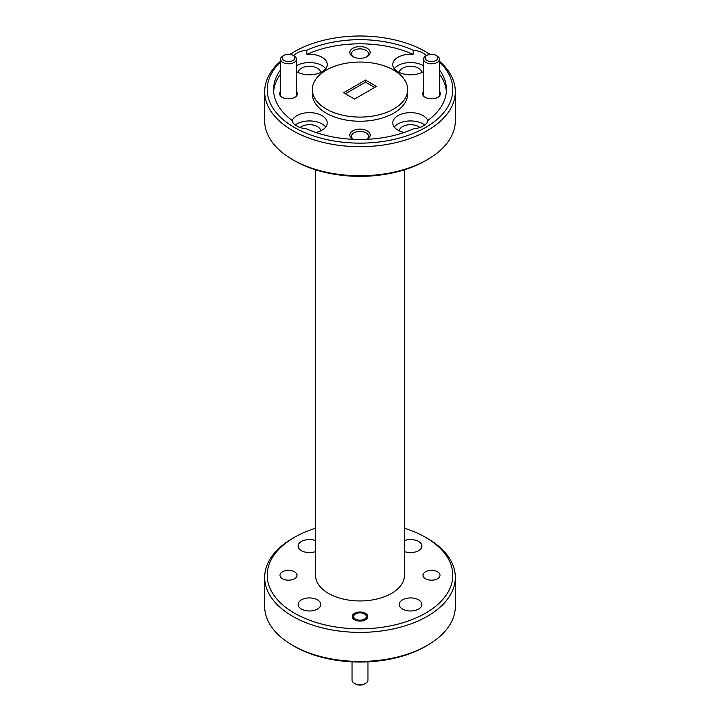 <?xml version="1.0" encoding="UTF-8"?>
<svg xmlns="http://www.w3.org/2000/svg" width="720" height="720" viewBox="0 0 720 720"><rect width="100%" height="100%" fill="white"/><g stroke="black" fill="none" stroke-linecap="round" stroke-linejoin="round"><path stroke-width="1.08" d="M427.005 60.507A6.354 3.672 0 0 0 435.987 60.507A6.354 3.672 0 0 0 435.987 55.323L437.112 55.971A7.947 4.59 180 0 1 439.443 59.211A7.947 4.59 180 0 1 434.538 63.45A7.947 4.59 180 0 1 425.88 62.46A7.947 4.59 180 0 1 423.549 59.211A7.947 4.59 180 0 1 425.88 55.971L427.005 55.323A6.354 3.672 0 0 0 427.005 60.507M437.112 55.971L435.987 55.323A6.354 3.672 0 0 0 427.005 55.323M284.013 60.507A6.354 3.672 0 0 0 292.995 60.507A6.354 3.672 0 0 0 292.995 55.323L294.12 55.971A7.947 4.59 180 0 1 296.451 59.211A7.947 4.59 180 0 1 291.546 63.45A7.947 4.59 180 0 1 282.888 62.46A7.947 4.59 180 0 1 280.557 59.211A7.947 4.59 180 0 1 282.888 55.971L284.013 55.323A6.354 3.672 0 0 0 284.013 60.507M294.12 55.971L292.995 55.323A6.354 3.672 0 0 0 284.013 55.323M365.616 683.352L364.491 684A6.354 3.672 180 0 1 355.509 684L354.384 683.352A7.947 4.59 -0 0 0 365.616 683.352A7.947 4.59 -0 0 0 367.947 680.112L367.947 661.851M355.509 619.137A6.354 3.672 -0 0 0 364.491 619.137A6.354 3.672 -0 0 0 364.491 613.944L365.526 614.547L364.491 613.944A6.354 3.672 -0 0 0 355.509 613.944A6.354 3.672 -0 0 0 355.509 619.137M352.053 661.851L352.053 680.112A7.947 4.59 -0 0 0 354.384 683.352L355.509 684M427.41 645.318L425.61 646.353A92.79 53.568 180 0 1 294.39 646.353L292.59 645.318A95.328 55.035 0 0 0 427.41 645.318A95.328 55.035 0 0 0 455.328 606.402L455.328 577.341A95.328 55.035 180 0 1 396.477 628.191A95.328 55.035 180 0 1 292.59 616.257A95.328 55.035 180 0 1 264.672 577.341A95.328 55.035 180 0 1 292.59 538.425L294.39 537.381A92.79 53.568 0 0 0 294.39 613.143A92.79 53.568 0 0 0 425.61 613.143A92.79 53.568 0 0 0 425.61 537.381L427.41 538.425A95.328 55.035 180 0 1 455.328 577.341M354.474 619.731A7.821 4.509 180 0 1 352.179 616.545A7.821 4.509 180 0 1 357.012 612.369A7.821 4.509 180 0 1 365.526 613.35A7.821 4.509 180 0 1 367.821 616.545A7.821 4.509 180 0 1 362.988 620.712A7.821 4.509 180 0 1 354.474 619.731M425.475 578.745A8.514 4.914 180 0 1 422.982 575.262A8.514 4.914 180 0 1 428.238 570.726A8.514 4.914 180 0 1 437.517 571.788A8.514 4.914 180 0 1 440.01 575.262A8.514 4.914 180 0 1 434.754 579.807A8.514 4.914 180 0 1 425.475 578.745M282.483 578.745A8.514 4.914 180 0 1 279.99 575.262A8.514 4.914 180 0 1 285.246 570.726A8.514 4.914 180 0 1 294.525 571.788A8.514 4.914 180 0 1 297.018 575.262A8.514 4.914 180 0 1 291.762 579.807A8.514 4.914 180 0 1 282.483 578.745M402.561 609.075A11.313 6.534 180 0 1 399.24 604.449A11.313 6.534 180 0 1 406.224 598.419A11.313 6.534 180 0 1 418.554 599.832A11.313 6.534 180 0 1 421.866 604.449A11.313 6.534 180 0 1 414.882 610.488A11.313 6.534 180 0 1 402.561 609.075M404.487 540.567A11.313 6.534 180 0 1 418.554 541.458A11.313 6.534 180 0 1 421.866 546.075A11.313 6.534 180 0 1 415.998 551.799A11.313 6.534 180 0 1 404.487 551.592M315.513 551.592A11.313 6.534 180 0 1 301.446 550.692A11.313 6.534 180 0 1 298.134 546.075A11.313 6.534 180 0 1 304.002 540.351A11.313 6.534 180 0 1 315.513 540.567M301.446 609.075A11.313 6.534 180 0 1 298.134 604.449A11.313 6.534 180 0 1 305.118 598.419A11.313 6.534 180 0 1 317.439 599.832A11.313 6.534 180 0 1 320.76 604.449A11.313 6.534 180 0 1 313.776 610.488A11.313 6.534 180 0 1 301.446 609.075M280.557 61.893A92.79 53.568 0 0 0 294.39 127.449A92.79 53.568 0 0 0 417.195 131.751A92.79 53.568 0 0 0 439.443 61.893M429.93 54.36A92.79 53.568 0 0 0 425.61 51.687L427.41 52.731A95.328 55.035 180 0 1 430.083 54.342M439.443 61.218A95.328 55.035 180 0 1 455.328 91.647A95.328 55.035 180 0 1 396.477 142.497A95.328 55.035 180 0 1 292.59 130.563A95.328 55.035 180 0 1 264.672 91.647A95.328 55.035 180 0 1 280.557 61.218M427.41 159.624L425.61 160.659A92.79 53.568 180 0 1 294.39 160.659L292.59 159.624A95.328 55.035 0 0 0 427.41 159.624A95.328 55.035 0 0 0 455.328 120.708L455.328 91.647M423.549 91.404A8.901 5.139 0 0 0 425.205 97.353L425.205 97.353A8.901 5.139 0 0 0 437.787 97.353A8.901 5.139 0 0 0 439.443 91.404M280.557 91.404A8.901 5.139 0 0 0 282.213 97.353L282.213 97.353A8.901 5.139 0 0 0 294.795 97.353A8.901 5.139 0 0 0 296.451 91.404M366.903 139.311A10.17 5.868 0 0 0 367.191 139.149A10.17 5.868 0 0 0 367.191 130.851A10.17 5.868 0 0 0 352.809 130.851A10.17 5.868 0 0 0 352.809 139.149L352.809 139.149A10.17 5.868 0 0 0 353.097 139.311M366.786 139.32A8.514 4.914 0 0 0 368.514 136.35A8.514 4.914 0 0 0 366.021 132.867A8.514 4.914 0 0 0 356.742 131.805A8.514 4.914 0 0 0 351.486 136.35A8.514 4.914 0 0 0 353.214 139.32M367.191 48.294A10.17 5.868 0 0 0 352.809 48.294A10.17 5.868 0 0 0 352.809 56.592L352.809 56.592A10.17 5.868 0 0 0 367.191 56.592A10.17 5.868 0 0 0 367.191 48.294M366.552 56.934A8.514 4.914 0 0 0 368.514 53.793A8.514 4.914 0 0 0 366.021 50.319A8.514 4.914 0 0 0 356.742 49.248A8.514 4.914 0 0 0 351.486 53.793A8.514 4.914 0 0 0 353.448 56.934M419.877 127.512A11.313 6.534 0 0 0 418.554 126.594A11.313 6.534 0 0 0 406.521 125.109A11.313 6.534 0 0 0 399.258 130.851M320.742 130.851A11.313 6.534 0 0 0 317.439 126.594A11.313 6.534 0 0 0 300.123 127.512M320.742 72.468A11.313 6.534 0 0 0 317.439 68.22A11.313 6.534 0 0 0 305.406 66.735A11.313 6.534 0 0 0 298.152 72.468M421.848 72.468A11.313 6.534 0 0 0 418.554 68.22A11.313 6.534 0 0 0 406.521 66.735A11.313 6.534 0 0 0 399.258 72.468M427.986 120.834A17.793 10.278 0 0 0 423.135 115.641A17.793 10.278 0 0 0 403.749 113.418A17.793 10.278 0 0 0 392.76 122.913A17.793 10.278 0 0 0 397.971 130.176A17.793 10.278 0 0 0 404.109 132.48M424.71 124.983A17.793 10.278 0 0 0 423.135 123.948A17.793 10.278 0 0 0 394.281 127.062M280.557 69.912A86.427 49.905 0 0 0 273.573 89.568A86.427 49.905 0 0 0 291.843 120.249A17.793 10.278 0 0 0 296.865 126.018A17.793 10.278 0 0 0 306.855 128.925A86.427 49.905 0 0 0 413.145 128.925A17.793 10.278 0 0 0 428.157 120.249A86.427 49.905 0 0 0 446.427 89.568A86.427 49.905 0 0 0 439.443 69.912M315.891 132.48A17.793 10.278 0 0 0 327.24 122.913A17.793 10.278 0 0 0 322.029 115.641A17.793 10.278 0 0 0 304.335 113.067A17.793 10.278 0 0 0 292.014 120.834M325.719 127.062A17.793 10.278 0 0 0 322.029 123.948A17.793 10.278 0 0 0 295.29 124.983M296.451 71.55A17.793 10.278 0 0 0 296.865 71.802A17.793 10.278 0 0 0 316.251 74.025A17.793 10.278 0 0 0 327.24 64.53A17.793 10.278 0 0 0 322.029 57.267A17.793 10.278 0 0 0 306.855 54.369L306.855 50.22A17.793 10.278 0 0 0 293.625 55.683M325.719 68.688A17.793 10.278 0 0 0 322.029 65.574A17.793 10.278 0 0 0 296.451 65.817M426.375 55.683A17.793 10.278 0 0 0 423.135 53.118A17.793 10.278 0 0 0 413.145 50.22L413.145 54.369A17.793 10.278 0 0 0 392.76 64.53A17.793 10.278 0 0 0 397.971 71.802A17.793 10.278 0 0 0 423.549 71.55M423.549 65.817A17.793 10.278 0 0 0 423.135 65.574A17.793 10.278 0 0 0 394.281 68.688M404.487 169.794L404.487 575.262A44.487 25.686 180 0 1 377.028 598.995A44.487 25.686 180 0 1 328.545 593.424A44.487 25.686 180 0 1 315.513 575.262L315.513 169.794M312.336 89.568L312.336 93.717A47.664 27.522 0 0 0 326.295 113.184A47.664 27.522 0 0 0 378.243 119.142A47.664 27.522 0 0 0 407.664 93.717L407.664 89.568A47.664 27.522 0 0 0 393.705 70.11A47.664 27.522 0 0 0 341.757 64.143A47.664 27.522 0 0 0 312.336 89.568A47.664 27.522 0 0 0 326.295 109.026A47.664 27.522 0 0 0 378.243 114.993A47.664 27.522 0 0 0 407.664 89.568M446.355 91.647A86.427 49.905 0 0 0 439.443 74.061M280.557 74.061A86.427 49.905 0 0 0 273.645 91.647M264.672 91.647L264.672 120.708A95.328 55.035 0 0 0 292.59 159.624L294.39 160.659M289.917 54.342A95.328 55.035 180 0 1 292.59 52.731L294.39 51.687A92.79 53.568 0 0 0 290.07 54.36M427.41 52.731L425.61 51.687A92.79 53.568 0 0 0 294.39 51.687M413.145 50.22A86.427 49.905 0 0 0 306.855 50.22M413.145 54.369A86.427 49.905 0 0 0 306.855 54.369M343.557 92.736L354.519 99.063L376.443 86.4L365.481 80.073L343.557 92.736M264.672 577.341L264.672 606.402A95.328 55.035 0 0 0 292.59 645.318L294.39 646.353M427.41 538.425L425.61 537.381A92.79 53.568 0 0 0 404.487 528.255M315.513 528.255A92.79 53.568 0 0 0 294.39 537.381M374.652 87.444L365.481 82.152L345.348 93.771M365.481 82.152L365.481 80.073M439.443 59.211L439.443 96.03M423.549 59.211L423.549 96.03M296.451 59.211L296.451 96.03M280.557 59.211L280.557 96.03M355.509 613.944L354.384 614.601"/></g></svg>

